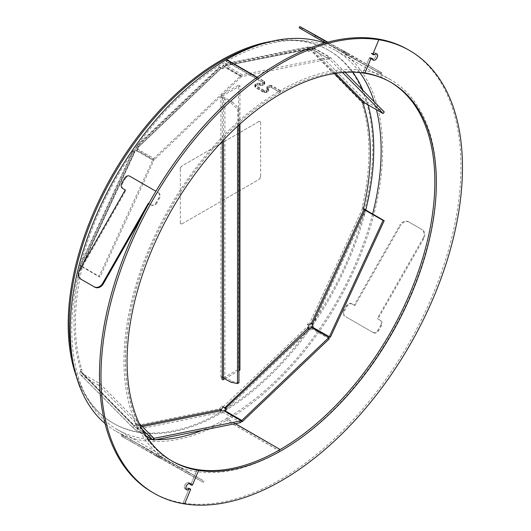 <?xml version="1.0" encoding="UTF-8"?>
<svg xmlns="http://www.w3.org/2000/svg" width="531" height="531" viewBox="0 0 531 531"><rect width="100%" height="100%" fill="white"/><g stroke="black" fill="none" stroke-linecap="round" stroke-linejoin="round"><path stroke-width="0.4" stroke-dasharray="2.65 1.99" d="M372.935 53.87L371.428 53A0.71 0.412 120 0 0 371.581 53.711L372.463 53.85A0.71 0.412 120 0 0 372.868 53.691A3.624 2.091 -60 0 1 374.919 52.868A3.624 2.091 -60 0 1 375.351 53.02A3.624 2.091 -60 0 1 375.536 56.85A3.624 2.091 -60 0 1 372.165 59.445A3.624 2.091 -60 0 1 371.727 59.293A3.624 2.091 -60 0 1 371.016 58.111A0.71 0.412 120 0 0 370.791 57.852L369.908 57.713A0.71 0.412 120 0 0 369.218 58.291L363.31 72.408L364.817 73.278L363.31 72.408A218.686 126.259 120 0 0 159.619 228.828A218.686 126.259 120 0 0 170.876 460.364A218.686 126.259 120 0 0 171.632 460.789M185.465 488.998A3.551 2.051 -60 0 1 185.04 488.845A3.551 2.051 -60 0 1 184.854 485.088A3.551 2.051 -60 0 1 188.16 482.553A3.551 2.051 -60 0 1 188.585 482.699A3.551 2.051 -60 0 1 189.295 483.9A0.71 0.412 120 0 0 189.521 484.166L190.49 484.318A0.71 0.412 120 0 0 191.187 483.741L197.127 469.537L191.22 483.655A0.71 0.412 120 0 1 190.529 484.232L189.647 484.093A0.71 0.412 120 0 1 189.421 483.827A3.624 2.091 -60 0 0 188.711 482.652A3.624 2.091 -60 0 0 188.273 482.5A3.624 2.091 -60 0 0 184.901 485.088A3.624 2.091 -60 0 0 185.087 488.925A3.624 2.091 -60 0 0 185.518 489.078A3.624 2.091 -60 0 0 187.569 488.248A0.71 0.412 120 0 1 187.974 488.089L188.857 488.228A0.71 0.412 120 0 1 189.009 488.938L183.102 503.056L189.049 488.852A0.71 0.412 120 0 0 188.897 488.135L187.921 487.982A0.71 0.412 120 0 0 187.516 488.155A3.551 2.051 -60 0 1 185.465 488.998M408.02 49.609A255.61 147.578 -60 0 1 421.176 320.226A255.61 147.578 -60 0 1 183.102 503.056L184.609 503.926L183.102 503.056A255.61 147.578 -60 0 1 152.417 492.337M256.944 77.44L263.973 81.502L264.352 82.106L263.973 82.663A220.816 127.493 120 0 0 262.208 83.712L257.177 83.194A220.816 127.493 120 0 0 255.059 84.509L255.053 85.723L264.093 90.94L266.104 90.887A220.816 127.493 -60 0 1 268.221 89.573L268.228 88.378L266.847 87.19L267.226 86.606A220.816 127.493 -60 0 1 268.991 85.564L271.002 85.557L280.043 90.774A220.816 127.493 120 0 0 123.975 361.146A220.816 127.493 120 0 0 169.708 462.262A220.816 127.493 120 0 0 280.089 451.343L280.195 451.284A220.816 127.493 120 0 0 436.363 180.852A220.816 127.493 120 0 0 390.63 79.736A220.816 127.493 120 0 0 280.348 90.602L280.341 92.341A218.686 126.259 120 0 1 389.562 81.582A218.686 126.259 120 0 1 390.312 82.02A218.686 126.259 120 0 0 389.562 81.582A218.686 126.259 120 0 0 363.31 72.408L369.251 58.198A0.71 0.412 120 0 1 369.948 57.62L370.917 57.773A0.71 0.412 120 0 1 371.142 58.045A3.551 2.051 -60 0 0 371.853 59.24A3.551 2.051 -60 0 0 372.277 59.392A3.551 2.051 -60 0 0 375.583 56.85A3.551 2.051 -60 0 0 375.397 53.093A3.551 2.051 -60 0 0 374.972 52.947A3.551 2.051 -60 0 0 372.928 53.79A0.71 0.412 120 0 1 372.516 53.956L371.547 53.804A0.71 0.412 120 0 1 371.388 53.093L371.428 53M268.221 89.573L268.268 91.279L268.6 88.923L268.228 88.378L268.261 90.091L266.881 88.903L267.252 88.332A218.686 126.259 -60 0 1 269.005 87.296L271.002 87.296L280.043 92.513A218.686 126.259 120 0 0 125.482 360.277A218.686 126.259 120 0 0 170.776 460.417A218.686 126.259 120 0 0 280.089 449.604M255.059 84.509L255.132 87.416L254.681 85.179L255.132 87.416L264.172 92.633L266.17 92.586A218.686 126.259 -60 0 1 268.268 91.279M235.187 423.678L226.372 418.587A218.686 126.259 -60 0 1 202.231 430.329M156.127 439.641A218.686 126.259 -60 0 1 152.145 439.509M148.368 439.223A218.686 126.259 -60 0 1 117.052 429.406A218.686 126.259 -60 0 1 71.758 329.26A218.686 126.259 -60 0 1 226.319 61.496L263.973 83.241L264.352 83.845L263.98 84.396A218.686 126.259 120 0 0 262.234 85.431L257.223 84.907A218.686 126.259 120 0 0 255.126 86.208M324.574 43.038A220.816 127.493 -60 0 1 336.906 48.719A220.816 127.493 -60 0 1 382.639 149.835A220.816 127.493 -60 0 1 226.471 420.267L226.372 420.326A220.816 127.493 -60 0 1 115.99 431.252A220.816 127.493 -60 0 1 105.052 423.532M280.348 90.602L271.208 85.325L269.197 85.332A220.816 127.493 120 0 0 267.179 86.52L267.173 87.708L268.553 88.896L268.175 89.487A220.816 127.493 120 0 0 266.456 90.549L264.445 90.602L255.61 85.498L255.232 84.894L255.617 84.283A220.816 127.493 -60 0 1 257.329 83.221L262.36 83.739A220.816 127.493 -60 0 1 264.378 82.544L264.757 81.933L264.378 81.382L257.216 77.247M267.179 86.52L266.834 88.876L266.794 87.164L267.173 87.708L267.212 89.427L268.593 90.615L268.221 91.193A218.686 126.259 120 0 0 266.522 92.248L264.518 92.294L255.683 87.197L255.305 86.586L255.676 85.989A218.686 126.259 -60 0 1 257.376 84.933L262.387 85.464A218.686 126.259 -60 0 1 264.385 84.283L264.757 83.672L264.378 83.121L226.624 61.324A218.686 126.259 -60 0 1 335.844 50.564A218.686 126.259 -60 0 1 359.912 72.647M372.629 213.993A218.686 126.259 -60 0 1 318.315 330.627M317.896 331.211A218.686 126.259 -60 0 1 226.471 418.528L226.372 418.587M280.195 451.284L226.471 420.267M268.175 88.292L268.215 90.004M268.175 89.487L268.221 91.193M266.456 90.549L266.522 92.248M264.445 90.602L264.518 92.294M255.61 85.498L255.683 87.197M255.617 84.283L255.676 85.989M257.329 83.221L257.376 84.933M259.34 83.188L259.38 84.907M260.343 83.765L260.382 85.484M262.36 83.739L262.387 85.464M264.378 82.544L264.385 84.283M264.378 81.382L264.378 83.121M226.624 59.937L226.624 61.324M374.189 101.779A218.686 126.259 -60 0 1 376.439 109.711M271.208 85.325L271.208 87.064L269.204 87.064A218.686 126.259 120 0 0 267.206 88.246M280.341 92.341L271.208 87.064M269.197 85.332L269.204 87.064M266.834 88.876L267.212 89.427M267.219 87.794L267.259 89.513M267.226 86.606L267.252 88.332M268.991 85.564L269.005 87.296M271.002 85.557L271.002 87.296M280.043 90.774L280.043 92.513M226.319 59.757L226.319 61.496M263.973 81.502L263.973 83.241M263.973 82.663L263.98 84.396M262.208 83.712L262.234 85.431M260.19 83.739L260.23 85.458M259.188 83.161L259.228 84.874M257.177 83.194L257.223 84.907M264.093 90.94L264.172 92.633M266.104 90.887L266.17 92.586M268.64 90.642L268.261 90.091M202.211 481.723L155.676 455.737L156.379 454.509L158.895 455.956L158.192 457.191L159.738 458.1L121.36 436.044L132.584 442.409L133.288 441.175L179.817 467.161L179.113 468.388L203.353 482.347L202.211 481.723L202.915 480.489L156.379 454.509M155.676 455.737L158.192 457.191M159.054 457.729L159.758 456.494L156.891 454.901L156.187 456.129M151.03 453.195L151.733 451.961L123.617 435.725L122.913 436.96M122.05 436.422L122.754 435.188L125.615 436.787L124.911 438.022M130.075 440.956L130.779 439.721L133.288 441.175M132.584 442.409L179.113 468.388M187.715 473.287L188.419 472.052L201.475 479.593L200.771 480.827M159.758 456.494L158.895 455.956M202.915 480.489L201.475 479.593M188.419 472.052L179.817 467.161M130.779 439.721L125.615 436.787M122.754 435.188L123.617 435.725M151.733 451.961L156.891 454.901M143.317 213.754L149.052 203.705L150.844 204.754A4.261 3.478 -60.8 0 0 150.877 204.774A4.261 3.478 -60.8 0 0 155.968 202.796L158.782 197.864A4.261 3.478 -60.8 0 0 157.886 192.421L158.603 192.826A4.261 3.478 119.2 0 1 159.499 198.262L158.782 197.864M148.335 203.307L149.052 203.705M148.793 203.572L150.844 204.754M155.968 202.796L156.685 203.194L159.499 198.262M124.646 178.15L125.362 178.549L122.542 183.487L121.825 183.082M122.727 188.525L125.953 190.37L80.188 270.525L79.471 270.126M125.236 189.972L125.953 190.37M80.971 279.193L94.737 287.132M156.685 203.194A4.261 3.478 119.2 0 1 151.594 205.178A4.261 3.478 119.2 0 1 151.561 205.158M81.688 279.591A7.102 5.795 119.2 0 1 80.188 270.525M123.444 188.923A4.261 3.478 119.2 0 1 122.542 183.487M125.362 178.549A4.261 3.478 119.2 0 1 130.414 176.551M327.288 42.294L370.618 66.488L369.915 67.722L372.423 69.169L373.127 67.941L381.842 72.853L347.015 52.768L343.464 50.797L347.526 53.153L346.823 54.388L300.287 28.408L300.991 27.174M325.33 42.825L369.915 67.722M370.618 66.488L373.127 67.941M378.291 70.875L377.587 72.11L380.448 73.709L381.152 72.475M380.289 71.937L379.585 73.172L351.469 56.936L352.172 55.702M347.015 52.768L346.312 53.996L343.444 52.403L344.148 51.168M345.011 51.706L344.307 52.941L346.823 54.388M347.526 53.153L327.819 42.155M377.587 72.11L372.423 69.169M299.145 27.785L300.287 28.408M344.307 52.941L343.444 52.403M346.312 53.996L351.469 56.936M379.585 73.172L380.448 73.709M423.731 238.771L377.966 318.925L377.249 318.527L380.475 320.372A4.261 3.478 119.2 0 1 381.377 325.815L378.557 330.747A4.261 3.478 119.2 0 1 373.466 332.725A4.261 3.478 119.2 0 1 373.432 332.705L345.316 316.469A4.261 3.478 119.2 0 1 344.42 311.033L347.234 306.102A4.261 3.478 119.2 0 1 352.325 304.124A4.261 3.478 119.2 0 1 352.358 304.144L354.867 305.59L354.15 305.192L399.923 225.038L400.639 225.436A7.102 5.795 119.2 0 1 409.122 222.137A7.102 5.795 119.2 0 1 409.175 222.17L422.231 229.704A7.102 5.795 119.2 0 1 423.731 238.771L423.015 238.373L377.249 318.527M377.966 318.925L380.475 320.372M381.377 325.815L380.661 325.41L377.84 330.342L378.557 330.747M373.432 332.705L345.316 316.469M344.42 311.033L343.703 310.635L346.517 305.703L347.234 306.102M352.358 304.144L354.15 305.192M354.867 305.59L400.639 225.436M409.175 222.17L422.231 229.704M380.661 325.41A4.261 3.478 -60.8 0 0 379.758 319.974M423.015 238.373A7.102 5.795 -60.8 0 0 421.514 229.306M408.465 221.766A7.102 5.795 -60.8 0 0 408.405 221.732A7.102 5.795 -60.8 0 0 399.923 225.038M351.641 303.739A4.261 3.478 -60.8 0 0 351.608 303.719A4.261 3.478 -60.8 0 0 346.517 305.703M343.703 310.635A4.261 3.478 -60.8 0 0 344.599 316.071M372.716 332.306A4.261 3.478 -60.8 0 0 372.755 332.326A4.261 3.478 -60.8 0 0 377.84 330.342M72.614 360.011A215.354 124.334 120 0 0 113.8 423.559A215.354 124.334 120 0 0 221.454 412.906A215.354 124.334 120 0 0 224.553 411.08M224.978 410.828A215.354 124.334 120 0 0 310.383 328.477M312.493 325.476A215.354 124.334 120 0 0 365.746 210.03M368.089 104.892A215.354 124.334 120 0 0 363.005 90.456M352.803 72.223A215.354 124.334 120 0 0 329.154 50.558A215.354 124.334 120 0 0 256.055 45.852M76.225 376.107A215.354 124.334 120 0 0 112.798 422.975A215.354 124.334 120 0 0 220.451 412.328A215.354 124.334 120 0 0 361.153 222.555A215.354 124.334 120 0 0 328.145 49.974A215.354 124.334 120 0 0 271.142 41.411M239.966 124.022L239.972 85.969L222.901 95.819L222.901 98.142L221.5 97.326L220.896 97.677L220.856 377.129A2.841 1.639 180 0 1 221.553 376.837L220.856 377.129M223.498 140.038L223.505 98.487L230.939 102.775L232.339 101.965L224.912 97.677A2.841 1.639 0 0 0 221.586 97.379A2.841 1.639 0 0 0 220.896 97.677M342.595 72.555L329.3 59.094L330.441 57.481L313.582 47.75L312.447 49.363L312.633 50.08L313.775 48.474L309.659 49.131L311.066 49.941L308.869 51.607L308.524 49.277L307.117 48.46L308.073 46.94L312.467 47.458L329.32 57.189L242.275 74.771L225.423 65.041L224.985 66.833L226.04 65.671L225.403 65.658L308.465 48.885M225.423 65.041L226.478 63.873L308.969 47.213L308.524 49.277L226.04 65.671L226.478 63.873L225.011 63.713L223.073 65.432L224.48 66.249L222.907 68.97L220.338 67.397L220.976 68.592L220.544 67.298L224.042 65.837L240.895 75.568L153.837 158.47L136.985 148.74L137.416 150.034L138.472 147.16L137.283 148.109L136.932 150.844L134.741 151.707L133.334 150.897L132.571 151.275L133.235 152.669L135.863 150.326L152.722 160.057L98.905 276.624L80.831 266.184A2.841 0.365 -155.2 0 1 79.876 265.42A2.841 0.365 -155.2 0 1 80.447 265.454L80.632 267.332A213.011 122.98 120 0 0 80.612 369.37L82.02 370.187A213.011 122.98 120 0 1 82.033 268.142L82.033 266.31L80.632 265.5M81.681 266.257L134.376 152.112L134.741 151.707L134.376 152.968L137.005 150.625L153.857 160.355L100.04 276.916L82.033 266.31M141.996 429.002L98.892 385.36L100.027 383.747L81.953 373.313A0.85 0.69 -44.6 0 1 81.84 372.271L82.02 370.187M146.204 436.084L135.823 430.09L136.965 428.477L134.336 426.347L133.201 427.959L132.869 427.72L133.294 424.986L134.701 425.796L136.898 424.13L137.244 426.459L135.836 425.65L138 429.221L136.945 430.382L137.376 428.583L153.519 437.902M222.901 98.142L222.303 98.487L222.297 141.306M224.872 378.756L238.93 370.645M222.263 377.946L222.861 377.8M308.564 329.459L307.077 326.817L307.429 324.083L309.619 323.213L313.735 323.764L313.549 327.514L330.401 337.245M221.454 405.956L222.861 406.766L221.454 405.956L219.88 408.678L221.288 409.487M82.02 372.012L80.433 371.461L133.294 424.986L135.491 423.313L135.836 425.65L219.88 408.678L220.491 412.56L220.929 410.762M80.612 371.202L80.612 369.37M363.742 103.724L362.341 102.908L309.659 49.131L307.462 50.797L307.117 48.46L223.073 65.432L221.5 68.16L219.927 67.251L221.334 68.061L220.976 68.592L138.472 147.16L138.04 145.872L136.255 146.085L135.531 150.034L133.334 150.897L80.447 265.454M362.341 102.908L362.341 104.74L363.742 105.55M363.728 209.088A2.841 0.365 24.8 0 0 362.507 208.663L362.321 206.785A213.011 122.98 120 0 0 362.341 104.74M221.46 376.784L221.46 379.101L222.861 378.291M223.465 377.946L238.525 369.251L238.565 85.159L221.5 95.009L221.5 97.326M221.5 95.009L222.901 95.819M222.861 377.594L221.553 376.837A2.841 1.639 180 0 1 224.872 377.129L232.299 381.424L230.899 382.234M221.46 379.101L222.861 379.917M362.321 206.785L363.728 207.594M363.728 209.426L362.321 208.61M80.632 267.332L82.033 268.142M238.565 85.159L239.972 85.969M238.525 369.251L238.93 369.483M223.505 98.487A0.85 0.491 0 0 0 222.303 98.487M232.339 101.965L238.97 108.278L238.963 124.931M238.93 382.765L232.299 381.424M230.939 102.775L237.563 109.094L237.563 126.219M238.97 108.278L237.563 109.094M219.927 67.251L220.544 67.298L219.927 67.251L135.876 147.293L137.283 148.109L221.334 68.061L220.976 68.592L224.474 67.132L241.326 76.862L240.895 75.568M136.932 150.844L135.531 150.034M222.907 68.97L221.5 68.16M308.869 51.607L307.462 50.797M136.898 424.13L135.491 423.313M311.027 324.029L309.619 323.213L362.507 208.663M308.83 324.892L307.429 324.083M223.027 406.865L307.077 326.817L308.484 327.627M81.966 266.482L134.376 152.968L133.235 152.669L80.831 266.184M153.857 160.355L152.722 160.057M100.04 276.916L98.905 276.624M137.005 150.625L135.863 150.326M241.326 76.862L154.269 159.765L137.416 150.034M154.269 159.765L153.837 158.47M224.474 67.132L224.042 65.837M136.985 148.74L138.04 145.872L220.544 67.298M226.04 65.671L308.524 49.277M308.538 49.011L312.036 49.257L328.888 58.987L241.837 76.564L224.985 66.833M241.837 76.564L242.275 74.771M328.888 58.987L329.32 57.189M312.036 49.257L312.467 47.458M335.625 73.358L312.633 50.08L311.066 49.941L334.384 73.55M362.52 102.649A2.841 2.29 135.4 0 1 366.158 101.507L384.232 111.948M329.3 59.094L312.447 49.363M345.15 72.375L330.441 57.481M313.582 47.75L313.775 48.474L366.158 101.507M312.593 323.465L313.735 323.764L366.138 210.243M312.128 323.605L313.735 323.764M312.407 327.215L313.549 327.514M225.994 407.841L226.425 409.135L225.37 412.003L225.184 411.445M225.629 408.837L226.425 409.135L308.929 330.561L312.427 329.101L311.996 327.806M329.286 338.831L312.427 329.101M241.187 421.136L225.37 412.003M141.385 425.623L137.244 426.459L138.432 427.422L138 429.221L220.491 412.56L223.989 412.799L224.427 411.007M240.842 422.53L223.989 412.799M152.855 439.568L136.945 430.382M142.374 426.625L138.432 427.422L137.376 428.583M134.336 426.347L134.701 425.796L134.336 426.347L81.953 373.313M80.433 371.461A2.841 2.29 -44.6 0 0 80.42 374.614A2.841 2.29 -44.6 0 0 80.818 374.919L133.201 427.959L135.823 430.09M153.817 438.208L136.965 428.477M100.027 383.747L139.208 423.419M98.892 385.36L80.818 374.919M260.641 176.186L260.648 122.847A2.841 1.639 120 0 0 260.064 121.546A2.841 1.639 120 0 0 258.643 121.692L182.332 165.732A2.841 1.639 120 0 0 180.321 169.21L180.314 222.555A2.841 1.639 120 0 0 180.898 223.85A2.841 1.639 120 0 0 182.319 223.71L258.637 179.664A2.841 1.639 120 0 0 260.641 176.186L260.648 122.847M258.643 121.692L182.332 165.732M180.321 169.21L180.314 222.555M182.319 223.71L258.637 179.664M258.544 121.632A2.841 1.639 -60 0 1 259.964 121.493A2.841 1.639 -60 0 1 260.548 122.794M260.542 176.133A2.841 1.639 -60 0 1 258.537 179.611M182.219 223.657A2.841 1.639 -60 0 1 180.799 223.797A2.841 1.639 -60 0 1 180.215 222.496M180.221 169.157A2.841 1.639 -60 0 1 182.226 165.679M372.523 58.981L371.016 58.111M189.016 489.024L187.516 488.155M370.724 59.16L369.218 58.291M190.549 489.715L189.049 488.852M192.687 484.611L191.187 483.741M190.397 489.005L188.897 488.135M191.764 485.055L190.49 484.318M190.875 484.949L189.521 484.166M189.647 484.093L189.295 483.9M189.428 488.852L187.921 487.982M371.288 58.51L369.908 57.713M372.065 58.589L370.791 57.852M374.375 54.56L372.868 53.691M373.97 54.72L372.463 53.85M372.828 54.434L371.581 53.711M235.333 423.645L226.471 418.528M280.089 451.343L226.372 420.326M157.886 192.421L158.603 192.826M190.768 484.611L189.421 483.827M374.328 54.6L372.928 53.79M192.726 484.524L191.22 483.655M372.895 53.963L371.388 53.093M370.757 59.067L369.251 58.198M190.516 489.808L189.009 488.938M372.895 54.587L371.547 53.804M371.454 58.49L369.948 57.62M372.423 58.642L370.917 57.773M372.43 58.788L371.142 58.045M373.791 54.693L372.516 53.956M192.036 485.102L190.529 484.232M188.976 489.064L187.569 488.248M189.308 488.859L187.974 488.089M190.131 488.965L188.857 488.228M134.741 151.707L81.854 266.263M81.84 372.271L134.701 425.796M224.912 97.677L224.872 377.129M376.857 53.89L375.351 53.02M373.233 60.162L371.727 59.293M186.341 489.602L185.04 488.845M335.844 50.564L391.068 82.451M190.483 489.038L188.976 488.168M190.941 485.009L189.434 484.139M189.74 483.363L188.585 482.699M372.112 58.596L370.877 57.879M372.835 54.454L371.494 53.684M117.052 429.406L170.776 460.417M390.63 79.736L336.906 48.719M268.593 90.615L268.553 88.896M255.305 86.586L255.232 84.894M264.757 83.672L264.757 81.933M266.881 88.903L266.847 87.19M264.352 83.845L264.352 82.106M115.99 431.252L169.708 462.262M203.353 482.347L204.057 481.113M159.738 458.1L160.442 456.872M121.36 436.044L122.064 434.816M150.877 204.774L151.594 205.178M381.842 72.853L381.139 74.081M343.464 50.797L342.76 52.025M409.122 222.137L408.405 221.732M373.466 332.725L372.755 332.326M352.325 304.124L351.608 303.719M186.593 489.794L185.087 488.925M190.211 483.522L188.711 482.652M376.565 53.77L375.397 53.093M170.876 460.364L172.383 461.233M372.968 54.647L371.461 53.777M372.51 58.675L371.003 57.806M372.862 59.824L371.853 59.24M190.802 484.776L189.56 484.06M190.178 488.971L188.943 488.261M329.154 50.558L328.145 49.974M113.8 423.559L112.798 422.975M132.571 151.275L79.876 265.42M221.022 68.107L137.629 147.525M219.648 66.667L136.255 146.085M308.073 46.94L225.011 63.713M224.766 407.735L224.016 407.436M81.834 373.22L134.283 426.327M80.42 374.614L132.869 427.72"/><path stroke-width="0.8" d="M191.001 484.869L190.795 484.757A0.71 0.412 -60 0 0 191.027 485.035L191.996 485.188A0.71 0.412 -60 0 0 192.687 484.611L198.634 470.406L192.726 484.524A0.71 0.412 120 0 1 192.036 485.102L191.153 484.962A0.71 0.412 120 0 1 190.928 484.697A3.624 2.091 -60 0 0 190.211 483.522A3.624 2.091 -60 0 0 189.779 483.369A3.624 2.091 -60 0 0 186.408 485.958A3.624 2.091 -60 0 0 186.593 489.794A3.624 2.091 -60 0 0 187.025 489.947A3.624 2.091 -60 0 0 189.076 489.117A0.71 0.412 120 0 1 189.481 488.958L190.363 489.097A0.71 0.412 120 0 1 190.516 489.808L184.609 503.926A255.61 147.578 -60 0 1 153.924 493.206L152.417 492.337A255.61 147.578 -60 0 1 139.261 221.719A255.61 147.578 -60 0 1 377.335 38.882L378.842 39.752L372.935 53.87A0.71 0.412 120 0 0 373.087 54.58L373.97 54.72A0.71 0.412 120 0 0 374.375 54.56A3.624 2.091 -60 0 1 376.419 53.737A3.624 2.091 -60 0 1 376.857 53.89A3.624 2.091 -60 0 1 377.043 57.72A3.624 2.091 -60 0 1 373.671 60.315A3.624 2.091 -60 0 1 373.233 60.162A3.624 2.091 -60 0 1 372.523 58.981A0.71 0.412 120 0 0 372.297 58.722L371.415 58.583A0.71 0.412 120 0 0 370.724 59.16L364.817 73.278A218.686 126.259 120 0 0 161.125 229.704A218.686 126.259 120 0 0 172.383 461.233A218.686 126.259 120 0 0 198.634 470.406A218.686 126.259 120 0 0 402.325 313.98A218.686 126.259 120 0 0 391.068 82.451A218.686 126.259 120 0 0 364.817 73.278L370.757 59.067A0.71 0.412 -60 0 1 371.454 58.49L372.423 58.642A0.71 0.412 -60 0 1 372.649 58.914A3.551 2.051 120 0 0 373.359 60.109A3.551 2.051 120 0 0 373.784 60.262A3.551 2.051 120 0 0 377.09 57.72A3.551 2.051 120 0 0 376.904 53.963A3.551 2.051 120 0 0 376.479 53.817A3.551 2.051 120 0 0 374.428 54.66A0.71 0.412 -60 0 1 374.023 54.826L373.047 54.673A0.71 0.412 -60 0 1 372.895 53.963L378.842 39.752A255.61 147.578 -60 0 1 409.527 50.478A255.61 147.578 -60 0 1 422.683 321.096A255.61 147.578 -60 0 1 184.609 503.926L190.549 489.715A0.71 0.412 -60 0 0 190.397 489.005L189.428 488.852A0.71 0.412 -60 0 0 189.016 489.024A3.551 2.051 120 0 1 186.972 489.867A3.551 2.051 120 0 1 186.547 489.715L186.341 489.602M191.067 484.929L190.802 484.776A3.551 2.051 120 0 0 190.091 483.568A3.551 2.051 120 0 0 189.667 483.422A3.551 2.051 120 0 0 186.361 485.958A3.551 2.051 120 0 0 186.547 489.715M153.924 493.206A255.61 147.578 -60 0 1 140.768 222.589A255.61 147.578 -60 0 1 378.842 39.752L377.335 38.882A255.61 147.578 -60 0 1 408.02 49.609L409.527 50.478M171.632 460.789A218.686 126.259 120 0 0 197.127 469.537L198.634 470.406L197.127 469.537A218.686 126.259 120 0 0 400.48 313.781A218.686 126.259 120 0 0 390.312 82.02A218.686 126.259 120 0 1 434.856 181.721A218.686 126.259 120 0 1 280.195 449.545L235.333 423.645M105.052 423.532A220.816 127.493 -60 0 1 70.251 330.129A220.816 127.493 -60 0 1 226.319 59.757L256.944 77.44M202.231 430.329A218.686 126.259 -60 0 1 156.127 439.641M152.145 439.509A218.686 126.259 -60 0 1 148.368 439.223M257.216 77.247L226.624 59.585A220.816 127.493 -60 0 1 324.574 43.038M376.439 109.711A218.686 126.259 -60 0 1 381.132 150.704A218.686 126.259 -60 0 1 372.629 213.993M318.315 330.627A218.686 126.259 -60 0 1 317.896 331.211M235.187 423.678L280.195 449.545M226.624 59.585L226.624 59.937M359.912 72.647A218.686 126.259 -60 0 1 374.189 101.779M130.414 176.551A4.261 3.478 119.2 0 1 130.447 176.571A4.261 3.478 119.2 0 1 130.487 176.591L155.895 191.26L129.77 176.192A4.261 3.478 -60.8 0 0 129.737 176.173A4.261 3.478 -60.8 0 0 124.646 178.15L121.825 183.082A4.261 3.478 -60.8 0 0 122.727 188.525L125.236 189.972L79.471 270.126A7.102 5.795 -60.8 0 0 80.971 279.193L94.027 286.727A7.102 5.795 -60.8 0 0 94.08 286.76A7.102 5.795 -60.8 0 0 102.563 283.461L148.335 203.307L148.793 203.572M102.563 283.461L103.279 283.859L143.317 213.754M103.279 283.859A7.102 5.795 119.2 0 1 94.797 287.165A7.102 5.795 119.2 0 1 94.737 287.132L94.14 286.793M327.819 42.155L299.849 26.55L327.288 42.294M324.089 40.509L323.386 41.737L325.33 42.825M302.431 28.07L301.727 29.305L314.783 36.845L315.487 35.61M323.386 41.737L314.783 36.845M301.727 29.305L299.145 27.785L299.849 26.55M224.553 411.08A215.354 124.334 120 0 0 224.978 410.828M310.383 328.477A215.354 124.334 120 0 0 312.493 325.476M365.746 210.03A215.354 124.334 120 0 0 368.089 104.892M363.005 90.456A215.354 124.334 120 0 0 352.803 72.223M256.055 45.852A215.354 124.334 120 0 0 221.5 61.211A215.354 124.334 120 0 0 72.614 360.011M271.142 41.411A215.354 124.334 120 0 0 220.498 60.627A215.354 124.334 120 0 0 76.225 376.107M153.519 437.902L154.229 438.321L241.28 420.738L224.427 411.007L220.929 410.762L222.861 406.766L224.434 407.675L225.994 407.841L224.938 410.709L241.791 420.446L328.848 337.537L311.996 327.806L308.498 329.266L308.83 324.892L312.593 323.465L312.407 327.215L330.401 337.245L384.212 220.684L366.138 210.243A2.841 0.365 24.8 0 0 363.728 209.088M329.266 336.946L383.077 220.385L363.728 209.426L363.728 207.594A213.011 122.98 120 0 0 363.742 105.55L363.927 103.465A0.85 0.69 135.4 0 1 365.016 103.12L383.09 113.554L384.232 111.948L345.15 72.375M238.93 370.645L239.932 370.061L239.966 124.022M222.861 377.8L222.861 379.917L224.872 378.756M222.861 406.766L225.629 408.837M222.861 378.291L223.465 377.946L223.498 140.038M238.93 369.483L239.932 370.061M222.297 141.306L222.263 377.946A0.85 0.491 180 0 1 223.465 377.946L230.899 382.234L237.523 383.574L237.563 126.219M238.963 124.931L238.93 382.765L237.523 383.574M223.027 406.865L224.016 407.436M383.09 113.554L342.595 72.555M312.593 323.571L312.128 323.605L312.593 323.465L365.003 209.944M383.077 220.385L384.212 220.684M225.994 407.841L308.564 329.459M308.484 327.627L224.766 407.735M328.848 337.537L329.286 338.831L242.229 421.733L241.187 421.136M241.791 420.446L242.229 421.733M224.938 410.709L225.184 411.445M241.28 420.738L240.842 422.53L153.798 440.113L152.855 439.568M154.229 438.321L153.798 440.113M139.208 423.419L153.817 438.208L152.682 439.821L146.204 436.084M141.996 429.002L152.682 439.821M130.487 176.591L129.77 176.192M311.027 324.029L363.914 209.473M363.927 103.465L334.384 73.55M141.385 425.623L221.288 409.487M365.016 103.12L335.625 73.358M142.374 426.625L220.929 410.762M190.091 483.568L189.74 483.363M94.08 286.76L94.797 287.165M129.737 176.173L130.447 176.571M376.904 53.963L376.565 53.77M373.359 60.109L372.862 59.824"/></g></svg>
